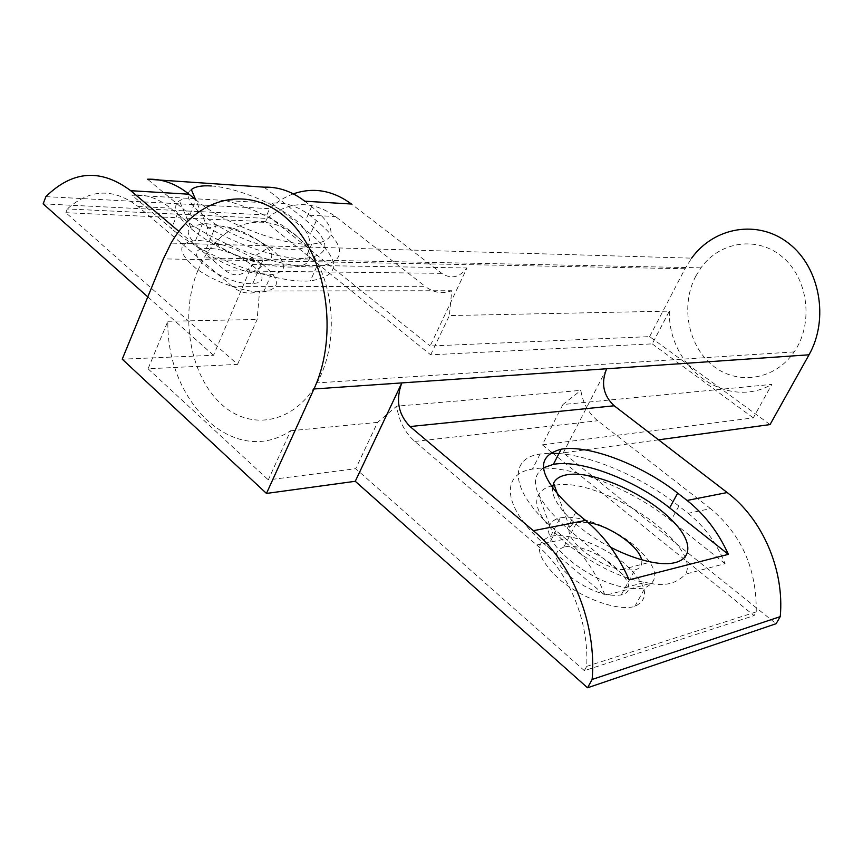 <?xml version="1.0" encoding="UTF-8"?>
<svg xmlns="http://www.w3.org/2000/svg" width="863" height="863" viewBox="0 0 863 863"><rect width="100%" height="100%" fill="white"/><g stroke="black" fill="none" stroke-linecap="round" stroke-linejoin="round"><path stroke-width="0.65" stroke-dasharray="4.32 3.24" d="M237.573 364.369L257.131 319.461L259.58 290.971C249.849 294.887 240.691 293.344 232.104 286.343L425.599 286.689C433.776 292.805 442.492 294.154 451.748 290.734L449.375 315.578L669.364 311.133L652.234 343.873L430.68 354.822L265.567 221.705L266.98 218.404L67.282 208.954L65.836 212.697L237.573 364.369L148.048 368.792L167.853 321.273C166.311 402.277 234.456 468.372 290.594 430.756L268.307 479.871L355.707 468.706L584.37 670.648L754.1 615.599L552.708 453.215M148.048 368.792L268.307 479.871M177.433 213.981C210.529 242.665 282.643 269.612 316.635 266.743C347.422 262.158 347.325 246.764 316.354 220.561L309.558 215.211C297.735 206.106 285.178 202.104 271.91 203.183L131.866 195.103C145.437 193.862 158.296 198.199 170.443 208.134L177.433 213.981L171.446 228.587L131.866 195.103M266.98 218.404C289.137 200.68 311.985 200.054 335.524 216.537L425.599 286.689M232.104 286.343L138.037 206.484C113.603 187.875 90.011 188.706 67.282 208.954M552.762 485.696C545.643 487.196 540.928 490.357 538.631 495.189C524.596 516.635 592.05 573.453 645.179 582.46L650.637 583.388L605.092 595.459C595.999 572.212 582.903 553.356 565.804 538.89L555.988 530.669C511.058 493.582 506.959 458.447 540.109 454.057L550.033 453.215M584.37 670.648L586.7 666.376C589.149 620.562 568.501 571.425 536.721 544.974L414.79 441.446C404.952 432.73 398.911 420.971 396.656 406.182L377.573 422.374L355.707 468.706M586.7 666.376L756.247 611.899L754.1 615.599M558.954 453.528C593.733 456.171 643.787 478.199 678.89 506.031L688.145 513.323L710.551 508.631C741.522 534.585 756.754 569.008 756.247 611.899M688.145 513.323C704.24 526.139 716.549 542.924 725.071 563.658L685.535 574.143C702.525 544.359 598.857 475.589 554.413 485.384L554.37 485.394M650.637 583.388C665.006 586.506 676.635 583.42 685.535 574.143M560.831 517.8C578.404 514.402 611.748 526.926 633.766 544.963C657.185 565.901 660.972 580.141 645.125 587.671C639.817 589.073 633.064 589.008 624.866 587.455C587.498 581.241 540.281 541.381 549.72 525.276C551.349 521.554 554.844 519.105 560.184 517.929L560.831 517.8M551.198 536.225C568.825 532.568 602.094 544.963 623.927 563.075C647.142 584.143 650.767 598.588 634.79 606.419C618.102 611.5 581.899 598.598 559.213 579.224C536.139 557.142 533.248 542.859 550.54 536.365L551.198 536.225M206.408 223.711C229.116 225.966 250.604 234.283 270.885 248.641C287.897 263.215 287.983 271.888 271.144 274.671L251.457 272.589C216.225 265.254 178.026 236.279 190.701 227.196L202.514 223.69L206.408 223.711M225.146 200.486C258.231 208.943 295.275 229.838 306.645 246.656C316.3 265.124 302.535 271.058 265.329 264.477C215.329 253.862 160.939 212.708 179.407 200.82L184.391 198.134M199.396 240.54C222.115 242.589 243.56 250.809 263.711 265.221C280.604 279.892 280.604 288.738 263.711 291.77C246.322 293.269 213.733 282.018 195.437 267.962C177.217 252.169 177.239 243.042 195.502 240.572L199.396 240.54M725.071 563.658L670.918 520.583C628.976 486.754 565.405 462.708 532.417 469.105C499.17 473.884 502.935 509.548 547.552 546.786L605.092 595.459M271.91 203.183L310.507 233.884C341.295 260.238 341.252 275.901 310.378 280.874C276.3 284.121 204.337 257.444 171.446 228.587M710.551 508.631L597.703 420.745C588.534 413.291 582.903 403.161 580.821 390.378L396.656 406.182M430.68 354.822L449.375 315.578M265.567 221.705L65.836 212.697M259.58 290.971L451.748 290.734M167.853 321.273L257.131 319.461M562.924 404.52L542.331 444.844L753.291 417.886L771.846 384.391L562.924 404.52L580.821 390.378M551.554 452.288L542.331 444.844M377.573 422.374L290.594 430.756M669.364 311.133C667.843 366.937 725.697 410.756 771.846 384.391M753.291 417.886L652.234 343.873M770.055 424.574L649.623 336.624L430.152 346.009L466.969 267.972C459.472 277.573 451.069 279.364 441.759 273.355L351.457 204.024M658.534 439.828L563.248 452.848L776.107 623.712M178.868 231.349L225.556 270.777C235.405 277.767 244.283 275.664 252.201 264.466L213.495 355.286L122.233 359.181M213.495 355.286L147.789 296.872M43.15 203.862L266.894 214.963L430.152 346.009M208.857 248.501L206.279 248.533C175.383 248.965 224.563 286.376 252.827 283.463C281.047 282.136 237.908 248.361 208.857 248.501M588.016 522.482L575.999 522.622L572.266 524.294L569.72 527.444C563.571 538.534 595.848 565.416 621.155 569.709L634.855 569.947C640.4 568.383 642.633 564.974 641.554 559.72M610.713 547.304C577.304 530.378 551.435 503.571 552.449 488.372M564.089 547.066L563.712 547.153C552.04 551.727 554.111 561.511 569.914 576.473C588.987 590.853 606.085 597.013 621.198 594.952C649.623 588.059 590.885 539.699 564.089 547.066M218.317 225.933L215.739 225.923L207.767 228.296C199.299 234.52 225.416 254.132 249.331 259.18L262.665 260.658C290.82 259.795 247.303 226.246 218.317 225.933M211.241 185.955C239.256 187.735 283.636 207.239 301.694 225.556C318.544 246.257 307.875 253.431 269.709 247.088C224.402 237.228 174.66 200.043 191.338 189.58M629.116 579.85L567.282 528.404C535.481 499.742 527.498 479.548 543.356 467.811M264.121 187.163L305.718 220.065C331.392 241.974 331.306 254.736 305.47 258.35C276.991 260.561 217.595 238.307 190.022 214.574L147.53 179.224M304.758 201.198L311.608 206.57C337.444 228.35 337.476 240.885 311.716 244.175C283.291 246.052 223.776 223.582 196.03 199.989L190.022 214.574M293.344 193.862C284.758 197.001 276.829 201.942 269.58 208.684L266.894 214.963M45.901 196.624L269.58 208.684M649.623 336.624L685.049 268.738L691.63 258.156L171.111 243.096M606.657 368.771L563.248 452.848M197.994 270.141C179.925 312.967 189.051 372.082 218.76 401.683C248.177 431.77 293.722 424.747 316.958 382.902C340.863 341.047 334.003 274.024 302.827 242.028C271.974 209.45 226.516 218.447 204.078 257.864L197.994 270.141M695.761 276.182C680.303 305.351 687.897 345.858 712.806 365.61C737.487 385.707 775.136 380.13 794.165 351.899C813.733 323.657 808.415 279.148 783.065 257.53C757.973 235.513 720.076 241.047 700.95 267.832L695.761 276.182M309.558 215.211L335.524 216.537M138.037 206.484L170.443 208.134M536.721 544.974L565.804 538.89M555.988 530.669L547.552 546.786M678.89 506.031L670.918 520.583M316.354 220.561L310.507 233.884M414.79 441.446L597.703 420.745M575.74 512.331L567.282 528.404M311.608 206.57L305.718 220.065M225.556 270.777L441.759 273.355M685.049 268.738L163.387 258.878M624.866 587.455L645.179 582.46M549.72 525.276L538.631 495.189M634.79 606.419L645.125 587.671M550.54 536.365L560.184 517.929M251.457 272.589L265.329 264.477M190.701 227.196L179.407 200.82M263.711 291.77L271.144 274.671M195.502 240.572L202.514 223.69M540.109 454.057L532.417 469.105M316.635 266.743L310.378 280.874M621.155 569.709L650.907 562.007M569.72 527.444L557.994 495.33M621.198 594.952L634.855 569.947M563.712 547.153L576.743 522.439M249.331 259.18L269.709 247.088M207.767 228.296L195.61 199.633M252.827 283.463L262.665 260.658M206.279 248.533L215.739 225.923M311.716 244.175L305.47 258.35M252.201 264.466L466.969 267.972M700.95 267.832L204.078 257.864M794.165 351.899L316.958 382.902"/><path stroke-width="1.29" d="M554.37 485.394L552.762 485.696M550.033 453.215L558.954 453.528M552.708 453.215L551.554 452.288M691.63 258.156C714.208 226.84 758.167 219.159 788.89 243.485C819.861 267.411 829.365 319.03 809.019 354.801L770.055 424.574L658.534 439.828M266.473 493.431L355.265 481.295L587.552 687.779L776.107 623.712L780.249 616.624C784.618 569.839 762.407 518.987 727.196 492.546L614.197 405.783C603.291 395.534 600.777 383.194 606.657 368.771L313.97 388.976C339.083 334.952 326.786 255.782 288.447 220.011C250.41 183.603 197.562 196.386 171.111 243.096L163.387 258.878L122.233 359.181L266.473 493.431L313.97 388.976M147.789 296.872L43.15 203.862L45.901 196.624C72.654 170.421 100.917 168.447 130.712 190.691L178.868 231.349M641.554 559.72C639.116 546.074 609.138 525.384 588.016 522.482M552.449 488.372L553.571 483.215C555.761 478.641 560.443 475.783 567.606 474.65C593.453 470.475 645.319 493.248 671.867 520.184C699.354 547.174 690.713 570.119 650.907 562.007C638.21 559.407 624.812 554.499 610.713 547.304M195.61 199.633L191.338 189.58C195.178 186.559 201.813 185.362 211.241 185.955M629.116 579.85C618.48 555.492 603.971 535.675 585.578 520.421L575.74 512.331C538.35 477.822 533.496 456.775 561.187 449.181C588.318 444.316 642.148 464.909 677.682 493.129L687.045 500.454C704.521 514.262 718.296 532.223 728.35 554.348L629.116 579.85M543.356 467.811L553.366 464.37C580.583 459.148 634.316 479.558 669.612 507.886L728.35 554.348M196.03 199.989L189.019 194.218C175.944 183.679 162.115 178.684 147.53 179.224L264.121 187.163C278.436 186.721 291.985 191.392 304.758 201.198L351.457 204.024C332.762 190.335 313.388 186.947 293.344 193.862M587.552 687.779L592.137 679.461C596.905 623.82 572.137 562.665 533.388 530.691L410.044 426.549C398.242 414.391 395.502 399.839 401.824 382.913L355.265 481.295M592.137 679.461L780.249 616.624M677.682 493.129L669.612 507.886M687.045 500.454L727.196 492.546M410.044 426.549L614.197 405.783M533.388 530.691L585.578 520.421M130.712 190.691L189.019 194.218M809.019 354.801L606.657 368.771M557.994 495.33L553.571 483.215M561.187 449.181L553.366 464.37"/></g></svg>
